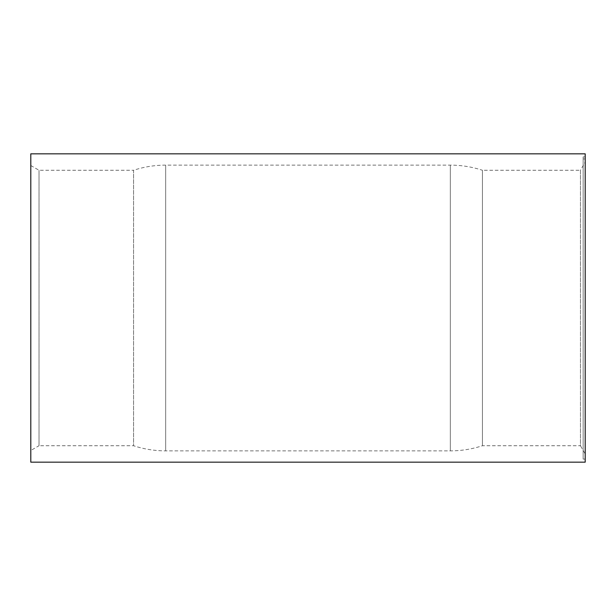<?xml version="1.0" encoding="UTF-8"?>
<svg xmlns="http://www.w3.org/2000/svg" width="616" height="616" viewBox="0 0 616 616"><rect width="100%" height="100%" fill="white"/><g stroke="black" fill="none" stroke-linecap="round" stroke-linejoin="round"><path stroke-width="0.46" stroke-dasharray="3.08 2.31" d="M583.144 457.034L583.144 158.966L583.144 457.034L585.2 457.034L585.2 158.966L585.2 457.034M583.144 158.966L585.2 158.966M583.144 156.911L583.144 459.089L583.144 156.911L585.2 156.911L585.2 459.089L585.2 156.911M583.144 459.089L585.2 459.089M30.8 450.473L30.8 165.527L30.8 450.473L39.024 445.73L39.024 170.27L39.024 445.73L133.58 445.73A102.78 102.78 0 0 0 165.673 450.866L450.327 450.866A102.78 102.78 0 0 0 482.42 445.73L580.449 445.73L580.449 170.27L585.2 162.054L585.2 453.946L585.2 162.054M30.8 165.527L39.024 170.27L133.58 170.27L133.58 445.73L133.58 170.27A102.78 102.78 0 0 1 165.673 165.134L450.327 165.134A102.78 102.78 0 0 1 482.42 170.27L482.42 445.73L482.42 170.27L580.449 170.27L580.449 445.73L585.2 453.946M585.2 462.169L585.2 153.831M30.8 462.169L30.8 153.831M450.327 450.866L450.327 165.134L450.327 450.866M165.673 450.866L165.673 165.134L165.673 450.866"/><path stroke-width="0.92" d="M30.8 153.831L30.8 462.169L585.2 462.169L585.2 153.831L30.8 153.831"/></g></svg>
